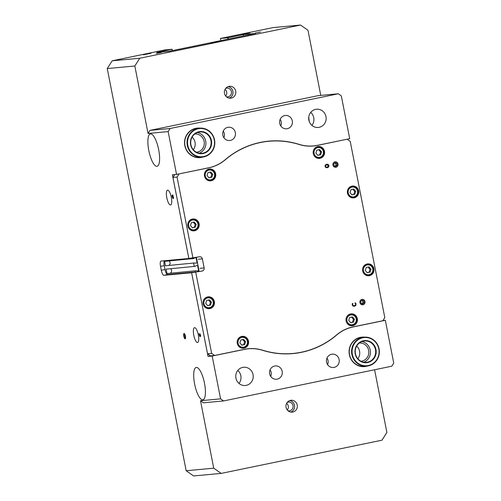 <?xml version="1.0" encoding="UTF-8"?>
<svg xmlns="http://www.w3.org/2000/svg" width="501" height="501" viewBox="0 0 501 501"><rect width="100%" height="100%" fill="white"/><g stroke="black" fill="none" stroke-linecap="round" stroke-linejoin="round"><path stroke-width="0.75" d="M223.878 137.687A6.682 6.375 84.7 0 0 223.264 131.087M230.372 140.43A6.682 6.375 -95.3 0 1 222.776 134.819A6.682 6.375 -95.3 0 1 228.469 127.223A6.682 6.375 -95.3 0 1 230.372 140.43M327.604 364.653A6.682 6.375 84.7 0 0 326.99 358.052M334.098 367.396A6.682 6.375 -95.3 0 1 326.502 361.778A6.682 6.375 -95.3 0 1 332.194 354.182A6.682 6.375 -95.3 0 1 334.098 367.396M270.709 376.395A6.682 6.375 84.7 0 0 270.095 369.794M277.203 379.138A6.682 6.375 -95.3 0 1 269.607 373.527A6.682 6.375 -95.3 0 1 275.3 365.93A6.682 6.375 -95.3 0 1 277.203 379.138M280.767 125.945A6.682 6.375 84.7 0 0 280.159 119.338M287.261 128.688A6.682 6.375 -95.3 0 1 279.671 123.071A6.682 6.375 -95.3 0 1 285.357 115.474A6.682 6.375 -95.3 0 1 287.261 128.688M172.407 50.607L172.144 49.261L172.231 50.639M172.144 49.261L164.735 49.95L112.174 60.803L107.258 68.568L134.832 66.007L139.741 58.248L112.174 60.803M221.191 473.395L213.733 468.185L186.165 470.74L193.618 475.95L221.191 473.395L381.975 440.197L386.885 432.432L374.591 369.763M228.387 39.047L228.124 37.713L227.798 37.775L228.061 39.116M243.599 35.909L243.336 34.575L255.548 33.442L168.969 51.315L156.757 52.448L171.975 49.305M228.124 37.713L243.336 34.575M143.317 54.822L150.926 53.288L143.317 54.822M242.265 34.394L249.867 32.859L242.265 34.394M156.293 53.488L161.529 52.43L156.293 53.488M255.234 33.06L260.476 32.001L255.234 33.06M173.02 198.058L173.283 196.749L172.526 195.54L172.212 195.916L172.569 197.757L173.546 197.77M173.108 195.64L172.212 195.916M172.025 195.509L172.413 194.964L172.995 195.415L173.521 198.095L173.133 198.634L172.119 196.862L172.025 195.509L172.657 194.914M172.25 195.772L172.269 195.453M173.377 198.584L172.795 198.133M200.131 333.917L200.588 336.058L200.206 336.628L199.623 336.152L199.079 334.086L200.093 336.052L200.287 333.885M200.344 336.002L200.644 335.582L200.156 336.039M200.093 336.052L200.607 335.589M199.079 334.086L199.041 333.528L199.241 334.029M200.456 336.578L199.767 335.895M213.733 468.185L200.5 400.719L220.584 398.859L212.186 356.048L208.034 356.43L191.632 272.751L163.883 275.325A5.292 1.572 78.3 0 1 161.291 270.283L160.527 266.388A5.292 1.572 78.3 0 1 161.034 261.065A5.292 1.572 78.3 0 1 161.084 261.052L188.833 258.478L172.4 174.805L176.552 174.417L168.154 131.606L170.121 128.5L338.325 93.775L341.306 95.86L349.704 138.671L317.471 145.328A39.679 37.863 84.7 0 1 313.501 145.916L310.989 146.148M134.832 66.007L148.064 133.473L168.154 131.606M107.258 68.568L186.165 470.74M150.557 133.899A16.533 4.916 78.3 0 1 158.61 149.392A16.533 4.916 78.3 0 1 157.082 166.307A16.533 4.916 78.3 0 1 156.919 166.332A16.533 4.916 78.3 0 1 148.866 150.839A16.533 4.916 78.3 0 1 150.394 133.924A16.533 4.916 78.3 0 1 150.557 133.899M196.373 367.421A16.533 4.916 78.3 0 1 204.427 382.908A16.533 4.916 78.3 0 1 202.899 399.829A16.533 4.916 78.3 0 1 202.736 399.854A16.533 4.916 78.3 0 1 194.682 384.361A16.533 4.916 78.3 0 1 196.21 367.446A16.533 4.916 78.3 0 1 196.373 367.421M194.588 327.66A7.571 2.248 78.3 0 1 198.277 334.756A7.571 2.248 78.3 0 1 197.576 342.502A7.571 2.248 78.3 0 1 197.5 342.509A7.571 2.248 78.3 0 1 193.812 335.42A7.571 2.248 78.3 0 1 194.513 327.673A7.571 2.248 78.3 0 1 194.588 327.66M167.61 190.148A7.571 2.248 78.3 0 1 171.292 197.237A7.571 2.248 78.3 0 1 170.597 204.984A7.571 2.248 78.3 0 1 170.522 204.99A7.571 2.248 78.3 0 1 166.833 197.901A7.571 2.248 78.3 0 1 167.534 190.155A7.571 2.248 78.3 0 1 167.61 190.148M184.099 333.466A2.737 0.814 78.3 0 1 185.426 336.027A2.737 0.814 78.3 0 1 185.176 338.826A2.737 0.814 78.3 0 1 185.151 338.826A2.737 0.814 78.3 0 1 183.817 336.265A2.737 0.814 78.3 0 1 184.067 333.472A2.737 0.814 78.3 0 1 184.099 333.466M139.741 58.248L300.525 25.05L307.983 30.26L320.765 95.403M382.977 320.515L385.338 320.296L393.742 363.106L391.776 366.212L223.571 400.944L220.584 398.859M223.571 400.944L203.481 402.804L200.5 400.719M290.511 400.362A5.949 5.68 -95.3 0 1 297.275 405.359A5.949 5.68 -95.3 0 1 292.208 412.123A5.949 5.68 -95.3 0 1 290.511 400.362M220.816 40.612L220.39 38.458L227.798 37.775M300.525 25.05L272.957 27.605L220.39 38.458M148.064 133.473L150.031 130.366L318.235 95.635L338.325 93.775M231.205 98.083A5.949 5.68 -95.3 0 1 224.442 93.08A5.949 5.68 -95.3 0 1 229.514 86.316A5.949 5.68 -95.3 0 1 231.205 98.083M366.813 366.143L364.484 366.356A14.548 13.884 -95.3 0 1 349.41 353.919A14.548 13.884 -95.3 0 1 360.344 337.599A14.548 13.884 -95.3 0 1 361.797 337.38L364.121 337.167A14.548 13.884 84.7 0 0 362.668 337.38A14.548 13.884 84.7 0 0 351.733 353.7A14.548 13.884 84.7 0 0 366.813 366.143A14.548 13.884 84.7 0 0 379.288 350.368A14.548 13.884 84.7 0 0 364.121 337.167M364.565 337.129A14.817 14.134 84.7 0 0 360.369 337.33A14.817 14.134 84.7 0 0 349.504 355.341A14.817 14.134 84.7 0 0 367.252 366.093M385.338 320.296L353.105 326.953A39.679 37.863 84.7 0 0 336.647 335.044A84.656 80.78 -95.3 0 1 293.066 353.574A84.656 80.78 -95.3 0 1 262.649 350.324A39.679 37.863 84.7 0 0 248.396 348.796A39.679 37.863 84.7 0 0 244.425 349.391L212.186 356.048M242.728 367.402A9.15 8.73 -95.3 0 1 243.643 367.264A9.15 8.73 -95.3 0 1 253.124 375.086A9.15 8.73 -95.3 0 1 246.248 385.35A9.15 8.73 -95.3 0 1 245.333 385.488A9.15 8.73 -95.3 0 1 235.852 377.66A9.15 8.73 -95.3 0 1 242.728 367.402M202.26 157.132L199.937 157.352A14.548 13.884 -95.3 0 1 184.863 144.908A14.548 13.884 -95.3 0 1 195.797 128.588A14.548 13.884 -95.3 0 1 197.25 128.375L199.573 128.156A14.548 13.884 84.7 0 0 198.12 128.375A14.548 13.884 84.7 0 0 187.186 144.695A14.548 13.884 84.7 0 0 202.26 157.132A14.548 13.884 84.7 0 0 214.741 141.363A14.548 13.884 84.7 0 0 199.573 128.156M200.012 128.124A14.817 14.134 84.7 0 0 195.822 128.325A14.817 14.134 84.7 0 0 184.957 146.336A14.817 14.134 84.7 0 0 202.698 157.089M176.552 174.417L208.792 167.766A39.679 37.863 84.7 0 0 225.25 159.669A84.656 80.78 -95.3 0 1 268.824 141.138A84.656 80.78 -95.3 0 1 299.241 144.394A39.679 37.863 84.7 0 0 313.501 145.916M315.649 109.368A9.15 8.73 -95.3 0 1 316.563 109.231A9.15 8.73 -95.3 0 1 326.045 117.052A9.15 8.73 -95.3 0 1 319.168 127.317A9.15 8.73 -95.3 0 1 318.254 127.454A9.15 8.73 -95.3 0 1 308.773 119.626A9.15 8.73 -95.3 0 1 315.649 109.368M170.121 128.5L150.031 130.366M266.751 141.363A84.656 80.78 -95.3 0 1 269.181 141.238M293.398 353.412A84.656 80.78 -95.3 0 1 290.987 353.737M211.084 355.798L208.034 356.43M219.739 41.195L210.865 42.98L219.739 41.195M309.28 121.618L308.735 117.146M197.4 262.468A2.712 2.586 -95.3 0 1 194.67 262.944L165.455 265.774L164.585 261.365L193.806 258.535A2.712 2.586 -95.3 0 1 196.498 257.896M169.1 260.946A2.712 2.586 -95.3 0 1 168.918 265.336M194.67 262.944L165.455 265.774M198.928 270.252A2.712 2.586 -95.3 0 1 196.198 270.728L166.977 273.559L166.113 269.15L195.334 266.319A2.712 2.586 -95.3 0 1 198.027 265.674M196.198 270.728L166.977 273.559M170.622 268.73A2.712 2.586 -95.3 0 1 170.446 273.12M192.628 258.128L192.747 258.754M193.618 263.163L194.275 266.538M195.139 270.947L195.346 271.987L191.632 272.751L202.185 271.041A2.643 2.524 84.7 0 0 204.145 267.935L200.031 268.317M195.346 271.987L167.597 274.561A5.292 1.572 78.3 0 1 165.004 269.513L164.24 265.624A5.292 1.572 78.3 0 1 164.259 260.758M193.305 149.73A9.15 8.73 84.7 0 0 192.133 137.08M357.858 358.741A9.15 8.73 84.7 0 0 356.681 346.091M238.983 383.428A9.15 8.73 84.7 0 0 237.781 370.452M311.904 125.394A9.15 8.73 84.7 0 0 310.701 112.418M361.014 361.252A9.15 8.73 84.7 0 0 361.872 361.127A9.15 8.73 84.7 0 0 368.749 350.894A9.15 8.73 84.7 0 0 359.323 343.035M196.467 152.248A9.15 8.73 84.7 0 0 197.325 152.116A9.15 8.73 84.7 0 0 204.201 141.883A9.15 8.73 84.7 0 0 194.776 134.024M198.252 259.236L202.366 258.854A2.643 2.524 84.7 0 0 199.385 256.769L188.833 258.478L172.939 177.46L177.053 177.078L192.954 258.096M202.366 258.854L204.145 267.935M199.066 270.966A2.643 2.524 -95.3 0 1 198.064 271.423M202.185 271.041L191.632 272.751L207.533 353.769L210.514 355.854L214.628 355.472L211.647 353.387L207.533 353.769M195.753 272.369L211.647 353.387M174.761 174.586L172.939 177.46M346.654 139.303L317.346 145.415A39.679 37.863 -95.3 0 1 313.375 146.01A39.679 37.863 -95.3 0 1 299.16 144.495A84.656 80.78 84.7 0 0 268.83 141.269L264.716 141.651A84.656 80.78 84.7 0 0 264.34 141.689M311.635 146.092A39.679 37.863 -95.3 0 1 311.315 146.142M288.563 353.863A84.656 80.78 84.7 0 0 288.908 353.831L293.022 353.449A84.656 80.78 84.7 0 0 336.534 334.981A39.679 37.863 -95.3 0 1 352.954 326.915L382.833 320.746L384.799 317.64L350.212 141.332L347.224 139.247M246.423 348.959A39.679 37.863 -95.3 0 1 246.749 348.953M325.675 165.33L325.456 166.288L326.019 167.083L327.222 167.171L328.518 165.656L326.752 164.773L325.6 165.343L325.381 166.294L325.944 167.09L327.147 167.184M326.871 167.228L327.222 167.171M327.034 164.729L325.6 165.343M326.996 164.729L326.671 164.779M326.646 164.228L328.186 164.403L328.95 165.568L328.687 166.952L327.328 167.722L325.782 167.547L325.024 166.382L325.287 164.998L326.99 164.171M326.564 164.234L328.111 164.409L328.875 165.574L328.612 166.958L326.934 167.779M355.867 303.387L355.867 305.441L354.508 306.243L352.98 306.042L352.203 304.865L352.284 303.581L352.892 303.456L352.635 304.777L353.192 305.572L354.401 305.691L355.472 305.09L355.679 304.151L354.946 303.03L355.547 302.905L356.036 304.076L355.785 305.447L354.126 306.293M355.466 302.911L355.785 303.393M353.192 305.572L354.326 305.698M354.401 305.691L354.082 305.735M352.898 303.493L352.554 304.79L353.117 305.579M214.628 355.472L244.507 349.303A39.679 37.863 -95.3 0 1 248.477 348.709A39.679 37.863 -95.3 0 1 262.693 350.224A84.656 80.78 84.7 0 0 293.022 353.449M268.83 141.269A84.656 80.78 84.7 0 0 225.325 159.738A39.679 37.863 -95.3 0 1 208.898 167.804L178.444 174.029M177.053 177.078L179.02 173.972M334.937 161.873A2.737 2.611 -95.3 0 1 338.043 164.171A2.737 2.611 -95.3 0 1 335.714 167.278A2.737 2.611 -95.3 0 1 334.937 161.873M361.916 299.391A2.737 2.611 -95.3 0 1 365.022 301.69A2.737 2.611 -95.3 0 1 362.693 304.796A2.737 2.611 -95.3 0 1 361.916 299.391M350.619 313.964A5.949 5.68 -95.3 0 1 357.382 318.962A5.949 5.68 -95.3 0 1 352.316 325.731A5.949 5.68 -95.3 0 1 350.619 313.964M351.921 186.134A5.949 5.68 -95.3 0 1 358.685 191.131A5.949 5.68 -95.3 0 1 353.618 197.895A5.949 5.68 -95.3 0 1 351.921 186.134M208.948 169.081A5.949 5.68 -95.3 0 1 215.712 174.079A5.949 5.68 -95.3 0 1 210.639 180.842A5.949 5.68 -95.3 0 1 208.948 169.081M207.646 296.911A5.949 5.68 -95.3 0 1 214.409 301.909A5.949 5.68 -95.3 0 1 209.337 308.679A5.949 5.68 -95.3 0 1 207.646 296.911M241.783 336.434A5.949 5.68 -95.3 0 1 248.546 341.438A5.949 5.68 -95.3 0 1 243.473 348.201A5.949 5.68 -95.3 0 1 241.783 336.434M192.371 219.069A5.949 5.68 -95.3 0 1 199.135 224.072A5.949 5.68 -95.3 0 1 194.069 230.836A5.949 5.68 -95.3 0 1 192.371 219.069M317.784 146.605A5.949 5.68 -95.3 0 1 324.548 151.609A5.949 5.68 -95.3 0 1 319.481 158.372A5.949 5.68 -95.3 0 1 317.784 146.605M367.189 263.971A5.949 5.68 -95.3 0 1 373.959 268.974A5.949 5.68 -95.3 0 1 368.886 275.738A5.949 5.68 -95.3 0 1 367.189 263.971M367.797 275.725A5.949 5.68 84.7 0 0 368.548 275.437M367.515 264.24A5.949 5.68 84.7 0 0 366.713 264.096M318.385 158.366A5.949 5.68 84.7 0 0 319.143 158.072M318.104 146.881A5.949 5.68 84.7 0 0 317.308 146.73M192.973 230.829A5.949 5.68 84.7 0 0 193.73 230.535M192.691 219.338A5.949 5.68 84.7 0 0 191.896 219.194M242.384 348.189A5.949 5.68 84.7 0 0 243.142 347.901M242.102 336.703A5.949 5.68 84.7 0 0 241.3 336.559M208.247 308.666A5.949 5.68 84.7 0 0 209.005 308.372M207.965 297.181A5.949 5.68 84.7 0 0 207.163 297.03M209.55 180.836A5.949 5.68 84.7 0 0 210.307 180.542M209.268 169.351A5.949 5.68 84.7 0 0 208.466 169.2M352.522 197.889A5.949 5.68 84.7 0 0 353.28 197.594M352.241 186.403A5.949 5.68 84.7 0 0 351.445 186.253M351.22 325.719A5.949 5.68 84.7 0 0 351.978 325.425M350.938 314.233A5.949 5.68 84.7 0 0 350.143 314.083M199.135 271.323L196.405 257.389M198.578 270.527L197.607 265.561M197.05 262.743L196.079 257.777M334.95 161.948A2.655 2.536 -95.3 0 1 337.868 165.418A2.655 2.536 -95.3 0 1 333.566 166.307A2.655 2.536 -95.3 0 1 334.95 161.948M334.098 165.812L333.735 163.94L335.094 162.687L336.822 163.301L337.192 165.173L335.827 166.432L334.098 165.812M334.649 166.539L336.008 165.286L337.192 165.173M336.008 165.286L335.645 163.414L336.822 163.301M335.645 163.414L334.662 163.082M361.929 299.466A2.655 2.536 -95.3 0 1 364.847 302.936A2.655 2.536 -95.3 0 1 360.545 303.819A2.655 2.536 -95.3 0 1 361.929 299.466M361.077 303.33L360.714 301.458L362.073 300.199L363.801 300.819L364.171 302.692L362.812 303.944L361.077 303.33M361.628 304.057L362.987 302.798L364.171 302.692M362.987 302.798L362.624 300.926L363.801 300.819M362.624 300.926L361.641 300.6M184.111 333.541A2.655 0.789 78.3 0 1 185.476 336.44A2.655 0.789 78.3 0 1 184.894 338.67A2.655 0.789 78.3 0 1 183.848 336.309A2.655 0.789 78.3 0 1 183.873 333.722A2.655 0.789 78.3 0 1 184.111 333.541M184.312 337.129L183.948 335.257L184.255 334.273L184.932 335.163L185.301 337.035L184.988 338.018L184.312 337.129L185.276 336.929M184.856 335.069L183.948 335.257M211.829 177.235L208.973 177.824L207.038 175.525L207.959 172.632L210.815 172.043L212.75 174.348L211.829 177.235L210.846 177.329L211.766 174.436L209.831 172.137M211.766 174.436L212.75 174.348M208.892 177.723L210.846 177.329M370.076 272.131L367.22 272.719L365.285 270.415L366.206 267.528L369.062 266.939L370.997 269.237L370.076 272.131L369.093 272.218L370.014 269.331L368.072 267.027M370.014 269.331L370.997 269.237M367.139 272.619L369.093 272.218M320.671 154.765L317.816 155.354L315.874 153.055L316.795 150.162L319.651 149.574L321.592 151.872L320.671 154.765L319.688 154.853L320.602 151.966L318.667 149.667M320.602 151.966L321.592 151.872M317.728 155.254L319.688 154.853M195.258 227.229L192.403 227.817L190.461 225.519L191.382 222.626L194.238 222.037L196.179 224.335L195.258 227.229L194.275 227.316L195.19 224.429L193.254 222.131M195.19 224.429L196.179 224.335M192.315 227.717L194.275 227.316M244.663 344.594L241.808 345.183L239.873 342.878L240.793 339.991L243.649 339.402L245.584 341.701L244.663 344.594L243.68 344.682L244.601 341.795L242.666 339.49M244.601 341.795L245.584 341.701M241.726 345.076L243.68 344.682M210.533 305.065L207.671 305.66L205.736 303.355L206.656 300.468L209.512 299.88L211.447 302.178L210.533 305.065L209.543 305.159L210.464 302.272L208.529 299.967M210.464 302.272L211.447 302.178M207.589 305.554L209.543 305.159M354.808 194.288L351.952 194.876L350.011 192.578L350.932 189.691L353.787 189.096L355.723 191.401L354.808 194.288L353.819 194.382L354.739 191.488L352.804 189.19M354.739 191.488L355.723 191.401M351.865 194.776L353.819 194.382M353.506 322.118L350.65 322.713L348.709 320.408L349.629 317.521L352.485 316.933L354.426 319.231L353.506 322.118L352.522 322.212L353.437 319.325L351.502 317.02M353.437 319.325L354.426 319.231M350.562 322.606L352.522 322.212M198.859 132.139A10.715 10.227 -95.3 0 1 199.93 131.976A10.715 10.227 -95.3 0 1 211.096 141.702A10.715 10.227 -95.3 0 1 201.909 153.312A10.715 10.227 -95.3 0 1 190.806 144.156A10.715 10.227 -95.3 0 1 198.859 132.139M198.897 131.738A11.11 10.602 84.7 0 0 193.11 149.943A11.11 10.602 84.7 0 0 211.103 146.223A11.11 10.602 84.7 0 0 198.897 131.738M199.254 153.2A10.715 10.227 84.7 0 0 205.861 142.19A10.715 10.227 84.7 0 0 197.344 132.577M198.315 128.751A14.153 13.508 -95.3 0 1 213.858 147.213A14.153 13.508 -95.3 0 1 190.937 151.941A14.153 13.508 -95.3 0 1 198.315 128.751M363.407 341.143A10.715 10.227 -95.3 0 1 364.477 340.987A10.715 10.227 -95.3 0 1 375.644 350.706A10.715 10.227 -95.3 0 1 366.456 362.323A10.715 10.227 -95.3 0 1 355.353 353.161A10.715 10.227 -95.3 0 1 363.407 341.143M363.444 340.743A11.11 10.602 84.7 0 0 357.658 358.948A11.11 10.602 84.7 0 0 375.65 355.234A11.11 10.602 84.7 0 0 363.444 340.743M363.801 362.204A10.715 10.227 84.7 0 0 370.408 351.195A10.715 10.227 84.7 0 0 361.891 341.588M362.862 337.762A14.153 13.508 -95.3 0 1 378.405 356.217A14.153 13.508 -95.3 0 1 355.485 360.952A14.153 13.508 -95.3 0 1 362.862 337.762M225.657 88.439A4.396 4.196 -95.3 0 1 231.456 91.883A4.396 4.196 -95.3 0 1 226.433 96.793M225.65 95.954A4.396 4.196 84.7 0 0 225.043 89.403M229.214 98.121A5.949 5.68 84.7 0 0 228.149 86.623M287.255 402.397A4.396 4.196 -95.3 0 1 293.047 405.835A4.396 4.196 -95.3 0 1 288.031 410.745M287.248 409.912A4.396 4.196 84.7 0 0 286.641 403.361M290.812 412.072A5.949 5.68 84.7 0 0 289.747 400.581M160.527 266.388L164.24 265.624M161.291 270.283L165.004 269.513M163.883 275.325L167.597 274.561M244.425 349.391L243.812 349.447M353.105 326.953L352.516 327.009M299.241 144.394L298.922 144.42M316.695 145.478L317.346 145.415M208.328 167.86L208.898 167.804M205.83 178.813A5.624 5.367 84.7 0 0 215.004 174.16A5.624 5.367 84.7 0 0 205.185 171.868M205.253 175.895A4.96 4.734 -95.3 0 1 208.942 170.071A4.96 4.734 -95.3 0 1 214.534 173.979A4.96 4.734 -95.3 0 1 210.846 179.803A4.96 4.734 -95.3 0 1 205.253 175.895M364.077 273.709A5.624 5.367 84.7 0 0 373.251 269.056A5.624 5.367 84.7 0 0 363.432 266.764M363.501 270.784A4.96 4.734 -95.3 0 1 367.189 264.96A4.96 4.734 -95.3 0 1 372.782 268.868A4.96 4.734 -95.3 0 1 369.093 274.692A4.96 4.734 -95.3 0 1 363.501 270.784M314.672 156.343A5.624 5.367 84.7 0 0 323.84 151.69A5.624 5.367 84.7 0 0 314.027 149.398M314.096 153.425A4.96 4.734 -95.3 0 1 317.778 147.601A4.96 4.734 -95.3 0 1 323.37 151.509A4.96 4.734 -95.3 0 1 319.688 157.327A4.96 4.734 -95.3 0 1 314.096 153.425M189.259 228.807A5.624 5.367 84.7 0 0 198.427 224.154A5.624 5.367 84.7 0 0 188.614 221.862M188.683 225.882A4.96 4.734 -95.3 0 1 192.365 220.064A4.96 4.734 -95.3 0 1 197.958 223.972A4.96 4.734 -95.3 0 1 194.275 229.79A4.96 4.734 -95.3 0 1 188.683 225.882M238.664 346.172A5.624 5.367 84.7 0 0 247.838 341.519A5.624 5.367 84.7 0 0 238.019 339.227M238.088 343.248A4.96 4.734 -95.3 0 1 241.776 337.423A4.96 4.734 -95.3 0 1 247.369 341.331A4.96 4.734 -95.3 0 1 243.68 347.155A4.96 4.734 -95.3 0 1 238.088 343.248M204.527 306.65A5.624 5.367 84.7 0 0 213.702 301.997A5.624 5.367 84.7 0 0 203.882 299.704M203.957 303.725A4.96 4.734 -95.3 0 1 207.639 297.901A4.96 4.734 -95.3 0 1 213.232 301.809A4.96 4.734 -95.3 0 1 209.55 307.633A4.96 4.734 -95.3 0 1 203.957 303.725M348.802 195.866A5.624 5.367 84.7 0 0 357.977 191.213A5.624 5.367 84.7 0 0 348.164 188.921M348.233 192.948A4.96 4.734 -95.3 0 1 351.915 187.124A4.96 4.734 -95.3 0 1 357.507 191.031A4.96 4.734 -95.3 0 1 353.825 196.855A4.96 4.734 -95.3 0 1 348.233 192.948M347.506 323.702A5.624 5.367 84.7 0 0 356.674 319.049A5.624 5.367 84.7 0 0 346.861 316.757M346.93 320.778A4.96 4.734 -95.3 0 1 350.612 314.954A4.96 4.734 -95.3 0 1 356.205 318.861A4.96 4.734 -95.3 0 1 352.522 324.686A4.96 4.734 -95.3 0 1 346.93 320.778M248.396 348.796L246.11 349.009M207.715 169.495L209.18 169.357C212.199 169.094 214.165 170.86 215.086 174.655C214.81 178.193 213.188 180.153 210.22 180.548L208.754 180.686M365.962 264.384L367.427 264.246C370.439 263.989 372.412 265.755 373.333 269.551C373.057 273.083 371.435 275.049 368.46 275.444L366.995 275.581M316.551 147.018L318.016 146.887C321.035 146.624 323.001 148.39 323.922 152.185C323.652 155.717 322.024 157.683 319.056 158.078L317.59 158.216M191.138 219.482L192.603 219.35C195.622 219.087 197.588 220.853 198.509 224.648C198.239 228.18 196.617 230.147 193.643 230.541L192.177 230.679M240.549 336.847L242.014 336.71C245.033 336.453 246.999 338.219 247.92 342.014C247.644 345.546 246.022 347.512 243.048 347.907L241.588 348.045M206.412 297.325L207.877 297.187C210.896 296.93 212.862 298.696 213.783 302.491C213.507 306.023 211.885 307.99 208.917 308.384L207.452 308.522M350.687 186.547L352.153 186.41C355.171 186.147 357.138 187.913 358.058 191.708C357.783 195.246 356.161 197.206 353.192 197.601L351.727 197.738M349.385 314.377L350.85 314.24C353.869 313.983 355.835 315.749 356.756 319.544C356.487 323.076 354.858 325.043 351.89 325.437L350.424 325.575"/></g></svg>
